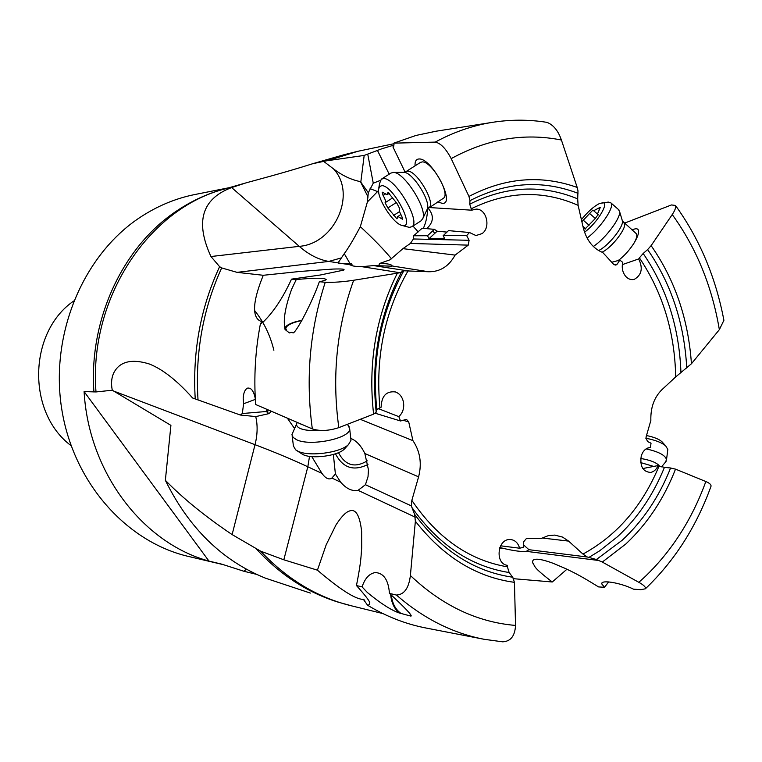 <?xml version="1.0" encoding="UTF-8"?>
<svg xmlns="http://www.w3.org/2000/svg" width="762" height="762" viewBox="0 0 762 762"><rect width="100%" height="100%" fill="white"/><g stroke="black" fill="none" stroke-linecap="round" stroke-linejoin="round"><path stroke-width="1.14" d="M614.201 264.814L617.296 264.033L615.839 265.138L613.686 264.376L602.799 252.536C593.065 248.622 586.559 240.373 583.273 227.79L578.11 205.34L577.691 198.872C542.049 184.175 506.054 185.947 469.725 204.187L471.716 210.188L476.212 209.102C486.623 208.759 491.08 227.505 482.06 233.61L475.945 235.544L469.478 232.505L466.668 235.582L469.097 240.297L468.239 245.135L455.105 255.099C448.875 266.367 440.045 271.92 428.606 271.748L403.784 270.786C380.79 312.706 371.799 359.035 376.809 409.765L381.171 407.175C381.524 396.011 386.258 390.925 395.364 391.925C399.431 393.43 402.088 396.65 403.355 401.584C404.451 407.746 402.946 412.775 398.831 416.643L400.526 420.986L406.489 419.367L408.718 421.91L412.947 440.674C420.148 451.39 422.024 463.448 418.595 476.85L411.842 500.358L411.385 505.901L411.918 507.482C438.436 544.782 470.84 566.461 509.13 572.519L507.416 566.833C469.363 560.365 437.502 538.21 411.842 500.358M542.068 538.001L568.604 541.106L562.556 537.086L554.717 535.095L548.354 535.619L541.163 538.505L526.361 538.572L523.465 542.03L523.246 547.392L519.589 548.211C518.198 543.201 515.341 540.325 511.007 539.572L509.959 539.515C497.224 538.886 494.786 564.118 507.482 565.337L507.416 566.833M568.604 541.106L582.959 554.069L587.302 557.003L528.923 549.697L523.351 544.687M617.296 264.033L619.801 260.099L622.773 262.385C621.525 267.833 622.554 272.558 625.869 276.577C628.431 279.216 631.25 280.13 634.336 279.33C641.699 275.015 643.157 268.214 638.708 258.937L639.394 257.861C662.683 292.408 674.78 332.089 675.694 376.923L661.854 389.753C654.148 397.45 650.481 407.689 650.853 420.462L645.995 437.274L647.414 441.484L651.034 443.189L650.386 447.513L649.1 447.637C645.385 448.513 642.766 451.295 641.252 455.99C639.766 466.334 642.899 471.821 650.643 472.44C653.929 471.764 656.406 469.478 658.092 465.572L659.082 466.03C642.318 506.206 616.944 535.553 582.959 554.069M350.777 438.398C356.378 440.646 361.074 445.684 364.855 453.523L368.456 469.859L368.027 476.66L365.446 484.708L411.385 505.901M412.947 440.674L360.264 419.319M333.356 454.447L335.394 473.983L340.681 482.194C346.319 488.728 352.111 491.442 358.054 490.347L365.446 484.708M356.464 585.549C364.931 594.998 369.38 600.723 369.808 602.742L369.57 604.647L367.608 605.257L363.379 599.37C355.778 599.523 340.462 589.798 317.43 570.176L326.146 544.897L335.947 525.008C341.224 516.865 345.653 512.226 349.225 511.092C355.673 508.387 359.807 515.179 361.636 531.457L361.693 547.954C360.893 556.727 361.426 560.241 356.464 585.549L362.074 586.892C364.979 578.225 369.418 573.443 375.39 572.557C383.734 573.081 388.43 580.025 389.458 593.398L396.459 595.046C404.212 594.646 408.851 588.131 410.385 575.51L415.366 521.198L414.614 514.35L411.918 507.482M335.394 473.983L331.889 478.069C328.927 480.041 325.622 478.488 321.974 473.412L311.782 456.619M317.43 570.176L283.826 559.794L260.623 551.164L232.115 534.581C205.273 516.512 183.023 498.424 165.364 480.317L170.907 425.367L112.281 390.22L95.993 391.944L84.096 391.582L208.969 561.08L221.904 564.194L243.973 571.281L256.642 574.386M367.608 605.257C386.429 616.591 405.994 624.192 426.301 628.078L484.184 639.299C452.666 633.251 423.424 618.506 396.459 595.046M389.458 593.398C402.898 605.647 413.909 616.896 410.623 616.039L408.565 615.486L410.756 615.105M362.074 586.892L367.379 592.512C380.295 603.171 390.83 609.962 398.983 612.896L408.565 615.486M398.983 612.896C394.125 608.486 391.354 602.351 390.677 594.503M391.335 595.112C392.278 603.456 395.507 609.571 401.012 613.448M509.13 572.519L512.712 577.234C474.497 571.671 441.798 550.707 414.614 514.35M502.682 641.823L484.184 639.299L502.682 641.823C510.673 641.433 514.96 635.975 515.541 625.431L514.436 582.339L512.712 577.234M519.589 548.211L500.615 545.811M587.302 557.003L588.912 557.413L599.57 550.878L617.534 536.677C637.651 517.998 653.282 494.89 664.435 467.363L659.082 466.03M499.834 547.516L503.977 548.526C514.34 550.936 521.789 551.879 526.304 551.345L528.923 549.697M664.435 467.363L670.598 467.992C659.216 496.7 643.09 520.77 622.23 540.22L596.389 559.527L588.912 557.413M596.389 559.527L602.304 562.061L638.842 582.32C643.776 585.054 645.957 587.216 645.385 588.788L640.975 589.664L633.574 589.188C620.344 582.663 600.618 579.472 601.77 583.911L604.523 587.302L598.551 586.911C578.12 574.243 573.176 572.329 565.575 568.576L552.983 563.242C544.925 560.299 539.248 558.965 535.934 559.241L536.486 559.213M566.957 569.224L552.269 581.987L514.35 578.768L513.226 578.015M552.269 581.987C531.933 566.347 535.705 566.957 532.819 563.051C532.181 560.661 533.219 559.384 535.934 559.241M604.523 587.302L608.638 581.911M710.822 486.775L711.051 486.156C711.175 484.594 709.441 483.051 705.841 481.536L675.523 469.135L670.598 467.992M642.795 468.535L658.092 465.572M650.386 447.513L647.5 448.113M675.694 376.923L691.439 363.75L719.357 329.651L723.9 320.288L723.719 319.335M680.952 372.761C679.313 327.793 666.721 288.036 643.176 253.489L639.394 257.861M643.176 253.489L647.624 249.584C671.293 283.826 684.333 323.345 686.753 368.122M624.316 223.228L671.446 204.949L675.475 205.435C676.151 207.226 675.075 210.264 672.236 214.551L651.119 245.65L647.624 249.584M622.335 264.614L638.708 258.937M618.353 260.49C634.775 247.993 645.919 223.914 632.879 229.619L632.031 229.972M611.743 262.271L619.801 260.099M469.725 204.187L470.011 200.625L468.954 196.434L451.199 158.62C445.913 148.609 440.588 143.104 435.235 142.103L393.792 143.151L394.002 144.561L392.954 146.933L405.089 172.06M429.035 207.531L471.716 210.188M437.817 201.863L441.989 203.292C456.571 205.359 432.064 157.829 418.995 158.982C416.109 159.125 414.795 161.401 415.061 165.83M469.478 232.505L448.475 230.619L446.97 232.105L437.169 231.2L434.407 229.352L422.129 228.238L413.671 235.772L427.501 235.725L434.407 229.352M428.101 208.197C434.188 215.322 433.759 222.113 426.806 228.552L426.663 228.648M446.97 232.105L443.16 235.668L444.713 238.649L429.035 238.649L437.169 231.2M443.16 235.668L466.668 235.582M429.035 238.649L427.501 235.725M413.671 235.772L413.433 238.973L469.097 240.297M455.105 255.099L402.936 248.65L410.385 243.44L413.433 238.973M402.936 248.65L390.087 259.775L379.466 263.528C387.363 263.481 391.601 264.3 392.173 265.986L428.606 271.748M352.768 265.9L351.101 263.29L350.368 264.843C351.349 265.938 355.178 266.538 361.845 266.671L373.59 265.595L391.706 266.167M379.466 263.528L378.724 265.938M378.733 192.595L377.533 191.576L367.389 201.94L360.378 226.562C353.901 238.868 348.52 247.907 344.262 253.66L338.061 262.89L344.576 263.928L351.101 263.29M367.389 201.94L368.303 192.729L360.445 181.642C351.168 179.765 342.195 175.517 333.537 168.888C357.083 194.024 334.604 243.811 299.266 246.345C308.791 254.67 318.63 259.699 328.793 261.423L237.049 272.358L263.29 275.282L300.142 271.434L332.946 269.072C341.843 268.757 345.415 269.11 343.662 270.119L320.164 275.034L291.513 279.14L296.237 279.578C314.125 277.806 324.107 277.787 326.174 279.511C325.822 280.168 323.536 280.902 319.335 281.721L325.26 282.264C333.489 282.569 342.948 281.902 353.654 280.264L400.04 272.739L403.784 270.786M319.335 281.721C312.83 300.904 296.542 332.232 293.132 332.927L291.703 332.318L293.446 332.623M296.237 279.578L291.57 289.408C285.883 305.2 283.531 317.297 284.512 325.698L285.045 329.489L289.389 332.927L291.703 332.318M376.809 409.765L376.199 412.137L373.599 414.137L338.833 427.634C328.774 430.901 319.935 431.33 312.325 428.911L255.68 404.517C253.717 377.333 255.299 350.444 260.404 323.86L262.652 322.526C273.187 312.553 282.807 298.094 291.513 279.14M398.831 416.643L377.981 408.48M375.295 413.261L400.526 420.986M367.97 464.458C353.673 471.535 342.843 467.982 335.471 453.79M271.329 411.375L268.976 413.623L255.842 416.585L240.316 415.023L242.316 413.528L243.602 403.755L243.192 398.24C243.516 392.83 244.964 389.458 247.517 388.125C251.203 387.534 253.794 391.068 255.308 398.745M287.474 418.348L294.494 428.463M635.851 233.305L636.299 233.686C637.527 235.496 636.546 239.03 633.346 244.288M619.658 259.423L618.153 260.547M546.325 122.263L546.964 122.358C553.374 124.844 558.194 130.731 561.413 140.027L577.205 187.442L577.987 190.871L577.691 198.872M436.159 131.197L416.014 135.436L393.792 143.151M443.065 198.472L443.37 198.272C450.913 194.196 431.53 160.877 422.167 161.915L420.348 162.468M328.613 160.382L357.835 151.295L344.081 154.705L326.165 160.877L364.179 155.429L381.581 148.866L394.059 145.047M393.716 146.618L392.954 146.933M389.201 174.174L377.523 150.543M368.303 192.729L373.256 183.175L367.779 154.353M373.256 183.175L380.267 180.461M418.214 231.934L412.975 226.047M423.396 228.352L424.586 225.323C426.196 221.237 427.263 215.636 427.768 208.521M360.302 226.638C374.047 239.382 384.458 250.136 391.535 258.889M338.48 452.647C345.253 465.553 354.854 468.297 367.265 460.848M229.143 187.709L194.539 194.586C175.308 198.491 157.096 206.131 139.922 217.484C83.449 254.794 50.082 333.461 61.57 408.013C72.933 482.613 126.921 542.744 189.7 556.727L223.466 564.69M208.969 561.08C142.961 543.192 88.611 472.602 84.096 391.582M243.973 571.281L246.336 569.176M237.049 272.358L221.666 267.919L219.608 266.671L210.96 256.527C194.967 221.771 201.863 198.787 231.638 187.576L246.193 182.813C251.25 181.356 283.988 172.879 312.925 163.649L326.165 160.877M112.281 390.22C110.938 383.572 111.462 377.723 113.862 372.685C116.376 368.056 123.673 356.073 149.171 363.941C162.477 369.084 176.955 380.438 192.595 397.983L240.316 415.023M260.404 323.86L262.033 322.193L261.376 321.488C255.918 319.669 248.402 311.668 263.29 275.282M268.976 413.623L266.262 411.509L242.316 413.528M266.262 411.509L266.424 409.242M255.746 399.231L243.602 403.755M165.364 480.317C188.89 528.123 222.314 560.765 265.605 578.225L310.363 593.084M333.537 168.888L323.774 161.477M360.855 181.727L364.179 155.429M71.056 445.627C26.718 412.68 28.165 332.384 73.647 301.038M404.479 270.367L373.59 265.595M301.847 320.497C291.979 322.602 286.617 325.241 285.76 328.412L286.455 330.089M284.864 328.555L284.864 328.508C285.293 326.079 288.865 323.831 295.561 321.755L302.009 320.202M296.732 423.662L291.97 434.531L293.075 437.35L296.523 439.703C310.153 446.742 350.634 438.36 349.682 428.796L348.291 425.596M292.122 435.683L293.418 445.951L295.589 449.809L297.971 451.209C308.981 456.914 340.357 452.79 348.463 444.598L350.996 440.255L350.853 439.026M296.77 450.59L303.019 454.6C312.049 459.276 337.566 455.924 344.224 449.199L345.377 447.951M665.302 462.363L666.521 459.696C665.426 455.266 658.616 451.666 646.09 448.875M667.683 450.571L667.826 449.466L665.731 445.932C661.768 442.56 655.13 439.998 645.833 438.255M662.911 442.798L661.883 441.665C658.806 439.026 653.672 436.988 646.49 435.55M618.43 209.483L619.592 211.55C620.935 217.999 605.39 238.677 593.312 246.469M581.406 219.656C587.873 211.617 593.969 206.207 599.694 203.435L608.305 202.082L610.914 202.902C615.058 206.645 600.38 228.352 587.073 238.039M602.009 202.778C610.324 201.178 597.637 222.704 584.54 232.21M583.406 228.371L584.778 228.352L584.997 229.038L595.151 218.675L598.208 214.465L597.389 214.16L600.37 207.216L593.655 210.731L592.855 210.093L581.873 221.704M381.657 178.975L390.916 173.088L393.24 172.431C403.679 171.44 427.415 208.34 422.853 218.446L421.072 220.809M378.838 187.795L379.562 183.48L381.324 179.184L383.534 178.556C395.259 177.47 421.291 221.761 411.928 226.724L409.299 227.371L402.317 225.523M381.772 185.661C392.925 185.08 415.423 227.838 402.888 225.609L401.488 225.295C392.916 222.933 377.581 199.13 378.523 189.643L379.447 186.642L381.772 185.661M383.096 195.491C385.277 199.13 385.943 201.53 385.077 202.721L387.858 207.969L396.926 218.846L398.116 216.57L402.612 219.304L401.717 216.017C399.526 212.388 398.878 209.969 399.774 208.769L396.964 203.416L388.039 192.338L387.172 194.653L382.191 192.157L383.096 195.491L385.153 194.186M471.04 208.874C507.225 191.033 542.915 189.852 578.11 205.34M379.905 407.603C375.247 357.188 384.686 311.496 408.232 270.529M364.855 453.523L418.595 476.85M358.054 490.347L415.319 517.217M331.889 478.069L340.681 482.194M309.534 456.352L307.829 466.773L321.974 473.412M255.737 416.576C257.775 425.244 257.546 434.616 255.032 444.694C274.644 452.123 292.246 459.486 307.829 466.773L283.826 559.794M526.304 551.345L599.208 560.556M499.662 547.983L503.977 548.526M410.385 243.44L468.239 245.135M349.948 263.471L344.262 253.66M344.576 263.928L350.368 264.843M361.845 266.671L400.04 272.739M341.614 257.842L328.793 261.423L338.061 262.89M312.325 428.911C305.486 378.495 309.801 329.613 325.26 282.264M402.841 420.186L408.718 421.91M113.767 391.106L255.032 444.694L232.115 534.581M260.623 551.164C287.36 579.472 317.744 597.713 351.758 605.895L382.867 613.572M364.769 600.246L363.379 599.37M672.236 214.551C696.325 247.888 712.032 286.255 719.357 329.651M651.119 245.65C674.894 279.73 688.334 319.097 691.439 363.75M435.235 142.103C453.342 132.274 471.964 125.759 491.099 122.558L432.94 131.712M451.199 158.62C487.356 138.827 524.094 132.626 561.413 140.027M468.954 196.434C505.063 177.603 541.153 174.603 577.205 187.442M470.011 200.625C506.178 182.042 542.173 179.603 578.015 193.3M370.094 188.633L377.533 191.576L378.523 190.414M434.721 233.334L432.778 230.8M222.533 564.394L220.008 563.68M93.926 392.001C88.602 319.288 123.244 246.021 177.098 210.674C192.938 200.082 209.674 192.605 227.305 188.233M244.488 183.299L224.8 188.957C148.628 208.483 88.611 298.561 95.993 391.944M219.608 266.671C200.52 307.781 192.395 351.882 195.234 398.964M210.96 256.527L299.266 246.345L231.638 187.576M260.995 323.345L261.376 321.488M221.666 267.919C202.93 309.058 195.053 353.082 198.025 399.983M267.976 409.918L267.557 412.852M256.575 549.212C280.511 575.043 307.686 592.684 338.099 602.123L351.758 605.895M253.336 572.814L251.412 573.176M360.445 181.642L368.065 197.063M273.872 350.263C270.31 335.499 263.966 322.336 254.841 310.801M338.833 427.634C331.756 376.59 336.69 327.46 353.654 280.264M373.599 414.137C367.922 363.484 375.828 316.516 397.307 273.253M376.199 412.137C370.818 361.502 379.209 314.877 401.374 272.282M705.841 481.536C692.077 519.332 671.741 551.116 644.842 576.882L638.842 582.32M675.523 469.135C663.883 498.929 647.271 523.923 625.707 544.097L602.304 562.061M515.541 625.431C477.212 622.211 442.16 605.571 410.385 575.51M514.436 582.339C476.221 577.148 443.198 556.765 415.366 521.198M300.171 423.777L301.533 424.348M297.237 422.519L297.209 422.634C295.827 424.977 296.847 426.939 300.266 428.511C304.59 430.273 310.601 430.863 318.297 430.282M653.691 466.42L640.718 462.601M659.682 466.287C657.054 462.772 650.738 460.172 640.737 458.476M623.602 222.618L624.059 223.009C628.107 226.476 612.01 247.783 601.98 252.232M622.125 219.999L622.43 221.009C623.745 226.876 608 246.364 598.57 250.546M589.083 225.247L583.425 220.332M595.398 218.513L589.597 213.474M599.446 209.369L598.246 208.321M403.46 172.364L407.622 171.183C416.804 170.278 436.283 203.635 428.939 207.597L428.596 207.807M393.24 172.431L403.736 172.364C412.185 171.593 430.987 200.844 427.32 209.017L426.844 210.017M392.211 198.158L385.077 202.721M387.858 207.969L395.964 202.768M388.534 192.51L387.582 193.119M402.507 217.522L401.002 218.494M399.602 211.56L393.64 215.389M601.866 583.273L601.77 583.911M475.812 235.534L475.278 235.477M350.368 263.976L350.349 264.814M338.48 263.414L339.423 263.709M675.475 205.435C699.611 239.039 715.756 277.32 723.9 320.288M491.099 122.558C509.921 119.463 528.542 119.405 546.964 122.358M357.835 151.295L393.878 143.732M314.182 163.287L342.824 155.057M266.338 410.156L266.462 409.251M285.855 329.146L285.76 328.412M284.864 328.508L284.512 325.698M711.051 486.156C696.458 526.647 674.57 560.861 645.385 588.788M347.291 424.348L349.101 426.615M350.996 440.255L349.682 428.796M344.224 449.199L348.463 444.598M661.521 466.858L666.064 461.458M667.826 449.466L666.521 459.696M661.883 441.665L665.731 445.932M619.592 211.55L622.43 221.009L636.299 233.686M610.914 202.902L618.992 209.969M597.265 213.874L593.779 210.845M598.246 214.913L597.522 214.274M585.578 229.048L584.778 228.352M585.911 228.886L582.93 226.295M422.853 218.446L427.32 209.017L443.37 198.272M406.117 171.536L420.634 162.287M411.928 226.724L421.462 220.551M389.401 193.234L387.172 194.653M400.86 214.57L397.593 216.665"/></g></svg>
